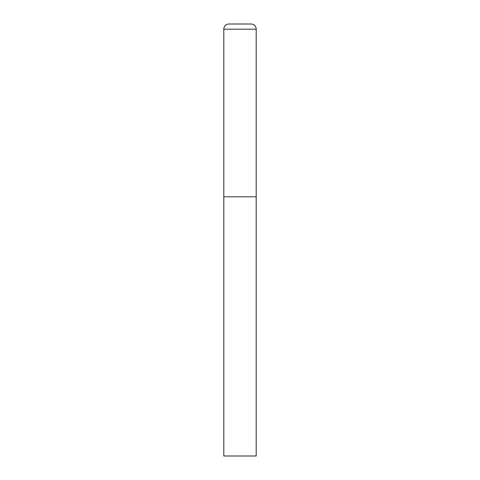 <?xml version="1.0" encoding="UTF-8"?>
<svg xmlns="http://www.w3.org/2000/svg" width="480" height="480" viewBox="0 0 480 480"><rect width="100%" height="100%" fill="white"/><g stroke="black" fill="none" stroke-linecap="round" stroke-linejoin="round"><path stroke-width="0.72" d="M228.984 24A5.184 5.184 0 0 0 223.8 29.184L223.8 456L256.2 456L256.2 196.8L223.8 196.8L256.2 196.8L256.2 29.184A5.184 5.184 0 0 0 251.016 24L228.984 24L251.016 24M223.8 29.184L256.2 29.184"/></g></svg>
